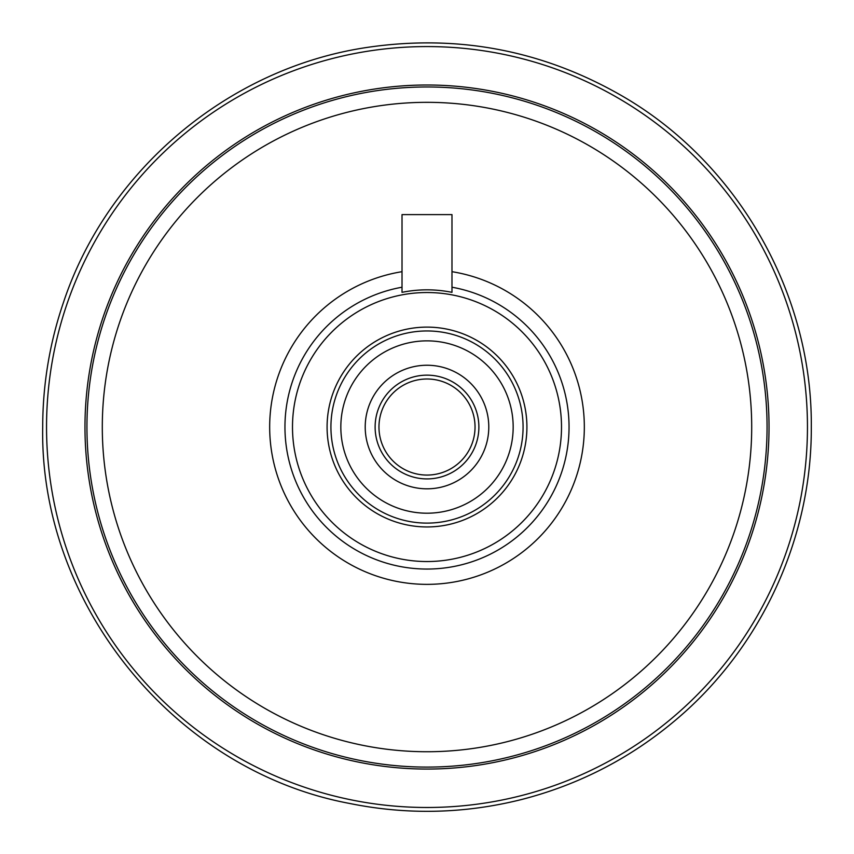 <?xml version="1.0" encoding="UTF-8"?>
<svg xmlns="http://www.w3.org/2000/svg" width="854" height="854" viewBox="0 0 854 854"><rect width="100%" height="100%" fill="white"/><g stroke="black" fill="none" stroke-linecap="round" stroke-linejoin="round"><path stroke-width="1.28" d="M292.495 427.032A134.505 134.505 0 0 0 427 561.537A134.505 134.505 0 0 0 561.505 427.032A134.505 134.505 0 0 0 427 292.527A134.505 134.505 0 0 0 292.495 427.032M451.979 214.61L402.02 214.61L402.02 292.335C418.673 289.004 435.326 289.004 451.979 292.335L451.979 214.61M769.027 427.032A342.027 342.027 0 0 0 427 85.005A342.027 342.027 0 0 0 84.973 427.032A342.027 342.027 0 0 0 427 769.059A342.027 342.027 0 0 0 769.027 427.032M46.543 427.032A380.457 380.457 0 0 0 427 807.489A380.457 380.457 0 0 0 807.457 427.032A380.457 380.457 0 0 0 427 46.575A380.457 380.457 0 0 0 46.543 427.032M327.082 427.032A99.918 99.918 0 0 0 427 526.95A99.918 99.918 0 0 0 526.918 427.032A99.918 99.918 0 0 0 427 327.114A99.918 99.918 0 0 0 327.082 427.032M513.169 427.032A86.169 86.169 0 0 1 427 513.201A86.169 86.169 0 0 1 340.831 427.032A86.169 86.169 0 0 1 427 340.863A86.169 86.169 0 0 1 513.169 427.032A86.169 86.169 0 0 1 427 513.201A86.169 86.169 0 0 1 340.831 427.032A86.169 86.169 0 0 1 427 340.863A86.169 86.169 0 0 1 513.169 427.032M378.962 427.032A48.037 48.037 0 0 0 427 475.07A48.037 48.037 0 0 0 475.037 427.032A48.037 48.037 0 0 0 427 378.995A48.037 48.037 0 0 0 378.962 427.032A48.037 48.037 0 0 1 427 378.995A48.037 48.037 0 0 1 475.037 427.032M365.213 427.032A61.787 61.787 0 0 0 427 488.819A61.787 61.787 0 0 0 488.787 427.032A61.787 61.787 0 0 0 427 365.245A61.787 61.787 0 0 0 365.213 427.032A61.787 61.787 0 0 0 427 488.819A61.787 61.787 0 0 0 488.787 427.032A61.787 61.787 0 0 0 427 365.245A61.787 61.787 0 0 0 365.213 427.032M402.02 287.222A142.02 142.02 0 0 0 427 569.052A142.02 142.02 0 0 0 451.979 287.222M451.979 271.689A157.328 157.328 0 0 1 584.328 427.032A157.328 157.328 0 0 1 427 584.36A157.328 157.328 0 0 1 269.672 427.032A157.328 157.328 0 0 1 402.02 271.689M102.299 427.032A324.701 324.701 0 0 0 427 751.733A324.701 324.701 0 0 0 751.701 427.032A324.701 324.701 0 0 0 427 102.331A324.701 324.701 0 0 0 102.299 427.032M86.937 427.032A340.063 340.063 0 0 1 427 86.969A340.063 340.063 0 0 1 767.063 427.032A340.063 340.063 0 0 1 427 767.095A340.063 340.063 0 0 1 86.937 427.032M330.925 427.032A96.075 96.075 0 0 0 427 523.107A96.075 96.075 0 0 0 523.075 427.032A96.075 96.075 0 0 0 427 330.957A96.075 96.075 0 0 0 330.925 427.032M478.88 427.032A51.88 51.88 0 0 1 427 478.913A51.88 51.88 0 0 1 375.119 427.032A51.88 51.88 0 0 1 427 375.152A51.88 51.88 0 0 1 478.88 427.032M42.7 427.032C39.444 604.205 174.91 770.607 349.072 803.347C407.219 815.207 465.046 813.841 522.573 799.259C580.005 784.324 631.341 757.658 676.581 719.249C761.288 647.684 811.887 537.924 811.3 427.032C812.474 293.669 738.005 163.114 622.63 96.246C543.048 50.269 457.797 34.011 366.878 47.461C228.851 67.914 107.294 170.095 63.42 302.551C49.66 342.902 42.753 384.396 42.7 427.032"/></g></svg>
